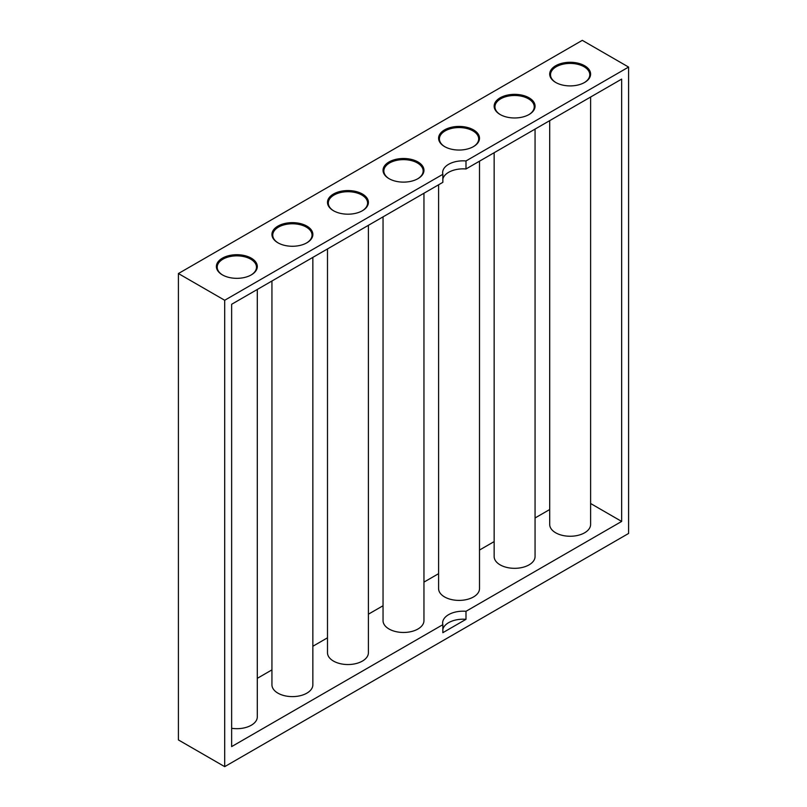 <?xml version="1.0" encoding="UTF-8"?>
<svg xmlns="http://www.w3.org/2000/svg" width="807" height="807" viewBox="0 0 807 807"><rect width="100%" height="100%" fill="white"/><g stroke="black" fill="none" stroke-linecap="round" stroke-linejoin="round"><path stroke-width="1.21" d="M257.302 289.461L257.302 716.868A20.457 11.812 180 0 1 231.639 728.297M216.397 266.855A20.457 11.812 180 0 1 236.844 255.375A20.457 11.812 180 0 1 257.302 266.855M312.854 257.383L312.854 684.8A20.457 11.812 180 0 1 295.987 696.431A20.457 11.812 180 0 1 273.2 688.885A20.457 11.812 180 0 1 271.939 684.8L271.939 281.007M271.949 234.787A20.457 11.812 180 0 1 292.396 223.307A20.457 11.812 180 0 1 312.854 234.787M368.406 225.314L368.406 652.732A20.457 11.812 180 0 1 351.539 664.353A20.457 11.812 180 0 1 328.752 656.817A20.457 11.812 180 0 1 327.491 652.732L327.491 248.939M327.501 202.718A20.457 11.812 180 0 1 347.948 191.239A20.457 11.812 180 0 1 368.396 202.718M423.957 193.236L423.957 620.654A20.457 11.812 180 0 1 407.091 632.284A20.457 11.812 180 0 1 384.303 624.739A20.457 11.812 180 0 1 383.043 620.654L383.043 216.861M383.053 170.64A20.457 11.812 180 0 1 403.5 159.161A20.457 11.812 180 0 1 423.947 170.64M479.509 161.168L479.509 588.585A20.457 11.812 180 0 1 462.643 600.216A20.457 11.812 180 0 1 439.855 592.671A20.457 11.812 180 0 1 438.594 588.585L438.594 184.793M438.605 138.572A20.457 11.812 180 0 1 459.052 127.092A20.457 11.812 180 0 1 479.499 138.572M535.061 129.1L535.061 556.517A20.457 11.812 180 0 1 518.195 568.138A20.457 11.812 180 0 1 495.407 560.593A20.457 11.812 180 0 1 494.146 556.517L494.146 152.725M494.146 106.494A20.457 11.812 180 0 1 514.604 95.024A20.457 11.812 180 0 1 535.051 106.494M590.613 97.022L590.613 524.439A20.457 11.812 180 0 1 573.747 536.07A20.457 11.812 180 0 1 550.959 528.524A20.457 11.812 180 0 1 549.698 524.439L549.698 120.647M549.698 74.426A20.457 11.812 180 0 1 570.156 62.946A20.457 11.812 180 0 1 590.603 74.426M465.992 619.322L442.851 632.688L442.851 624.668L231.639 746.606L231.639 304.279L442.851 182.332L442.851 174.312L224.699 300.265L224.699 766.65L628.592 533.457L628.592 67.072L465.992 160.956L465.992 168.976L621.652 79.106L621.652 521.433L465.992 611.303L465.992 619.322A20.457 11.812 0 0 0 442.851 629.339M224.699 300.265L178.408 273.543L178.408 739.928L224.699 766.65M442.851 624.668A20.457 11.812 180 0 1 442.64 622.994A20.457 11.812 180 0 1 465.992 611.303M621.652 521.433L590.613 503.507M257.302 678.334L271.939 669.881M312.854 646.266L327.491 637.812M368.406 614.188L383.043 605.744M423.957 582.119L438.594 573.666M479.509 550.051L494.146 541.598M535.061 517.973L549.698 509.53M465.992 168.976A20.457 11.812 0 0 0 442.851 178.993M442.851 174.312A20.457 11.812 180 0 1 442.64 172.648A20.457 11.812 180 0 1 465.992 160.956M222.379 274.874A20.457 11.812 180 0 1 216.387 266.522A20.457 11.812 180 0 1 236.844 254.709A20.457 11.812 180 0 1 257.302 266.522A20.457 11.812 180 0 1 244.682 277.437A20.457 11.812 180 0 1 222.379 274.874M277.931 242.806A20.457 11.812 180 0 1 271.939 234.454A20.457 11.812 180 0 1 292.396 222.641A20.457 11.812 180 0 1 312.854 234.454A20.457 11.812 180 0 1 300.224 245.368A20.457 11.812 180 0 1 277.931 242.806M333.483 210.728A20.457 11.812 180 0 1 327.491 202.375A20.457 11.812 180 0 1 347.948 190.563A20.457 11.812 180 0 1 368.406 202.375A20.457 11.812 180 0 1 355.776 213.29A20.457 11.812 180 0 1 333.483 210.728M389.035 178.66A20.457 11.812 180 0 1 383.043 170.307A20.457 11.812 180 0 1 403.5 158.495A20.457 11.812 180 0 1 423.957 170.307A20.457 11.812 180 0 1 411.328 181.222A20.457 11.812 180 0 1 389.035 178.66M444.586 146.592A20.457 11.812 180 0 1 438.594 138.239A20.457 11.812 180 0 1 459.052 126.427A20.457 11.812 180 0 1 479.509 138.239A20.457 11.812 180 0 1 466.88 149.144A20.457 11.812 180 0 1 444.586 146.592M500.138 114.513A20.457 11.812 180 0 1 494.146 106.161A20.457 11.812 180 0 1 514.604 94.348A20.457 11.812 180 0 1 535.061 106.161A20.457 11.812 180 0 1 522.432 117.076A20.457 11.812 180 0 1 500.138 114.513M555.69 82.445A20.457 11.812 180 0 1 549.698 74.093A20.457 11.812 180 0 1 570.156 62.28A20.457 11.812 180 0 1 590.613 74.093A20.457 11.812 180 0 1 577.983 85.007A20.457 11.812 180 0 1 555.69 82.445M178.408 273.543L582.301 40.35L628.592 67.072M222.682 275.046A19.64 11.338 180 0 1 218.425 271.112A19.64 11.338 180 0 1 227.362 257.262A19.64 11.338 180 0 1 252.42 260.288A19.64 11.338 180 0 1 251.017 275.046M278.223 242.968A19.64 11.338 180 0 1 273.966 239.043A19.64 11.338 180 0 1 282.914 225.193A19.64 11.338 180 0 1 307.971 228.21A19.64 11.338 180 0 1 306.569 242.968M333.775 210.899A19.64 11.338 180 0 1 329.518 206.965A19.64 11.338 180 0 1 338.466 193.115A19.64 11.338 180 0 1 363.523 196.141A19.64 11.338 180 0 1 362.121 210.899M389.327 178.831A19.64 11.338 180 0 1 385.07 174.897A19.64 11.338 180 0 1 394.018 161.047A19.64 11.338 180 0 1 419.075 164.063A19.64 11.338 180 0 1 417.673 178.831M444.879 146.753A19.64 11.338 180 0 1 440.622 142.829A19.64 11.338 180 0 1 449.56 128.979A19.64 11.338 180 0 1 474.627 131.995A19.64 11.338 180 0 1 473.225 146.753M500.431 114.685A19.64 11.338 180 0 1 496.174 110.751A19.64 11.338 180 0 1 505.111 96.901A19.64 11.338 180 0 1 530.179 99.927A19.64 11.338 180 0 1 528.777 114.685M555.983 82.607A19.64 11.338 180 0 1 551.726 78.683A19.64 11.338 180 0 1 560.663 64.832A19.64 11.338 180 0 1 585.731 67.849A19.64 11.338 180 0 1 584.318 82.607"/></g></svg>
